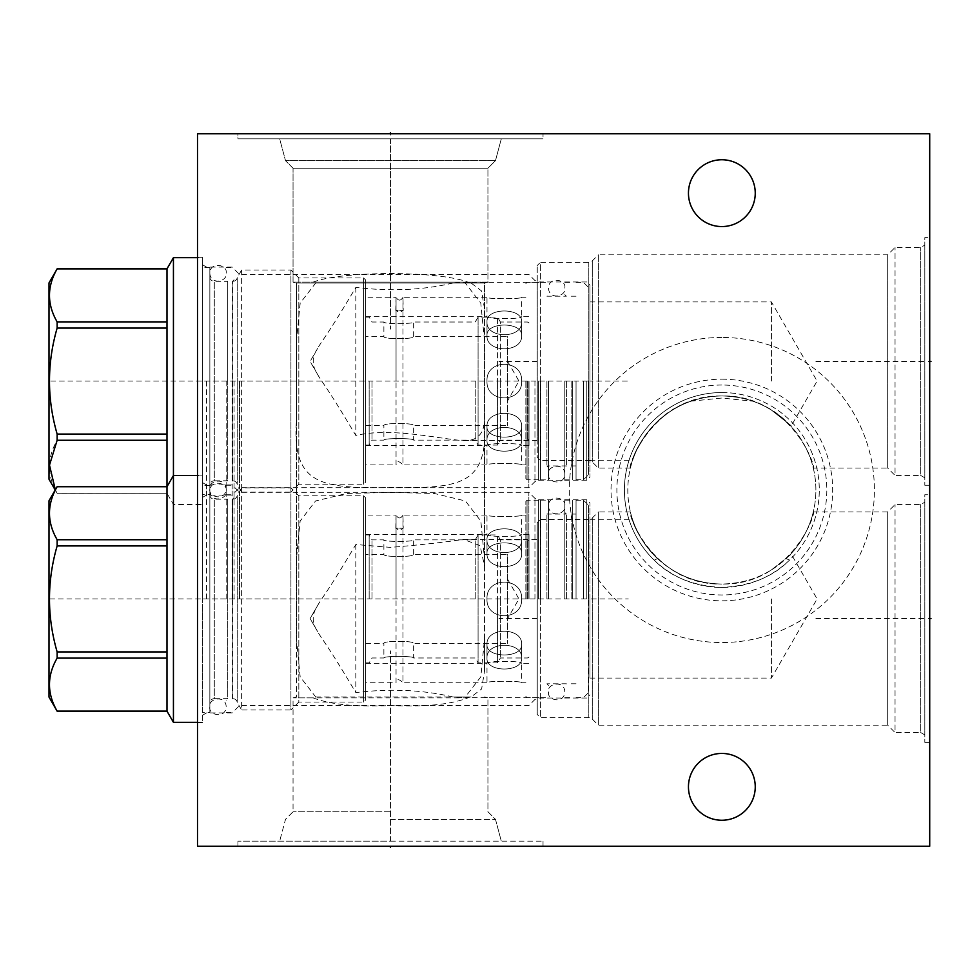 <?xml version="1.0" encoding="UTF-8"?>
<svg xmlns="http://www.w3.org/2000/svg" width="980" height="980" viewBox="0 0 980 980"><rect width="100%" height="100%" fill="white"/><g stroke="black" fill="none" stroke-linecap="round" stroke-linejoin="round"><path stroke-width="0.73" stroke-dasharray="4.9 3.68" d="M197.507 133.782L197.507 846.218L929.714 846.218L929.714 133.782L197.507 133.782M721.844 159.752A33.406 33.406 0 0 0 688.45 193.158A33.406 33.406 0 0 0 721.844 226.564A33.406 33.406 0 0 0 755.249 193.158A33.406 33.406 0 0 0 721.844 159.752M721.844 753.436A33.406 33.406 0 0 0 688.45 786.842A33.406 33.406 0 0 0 721.844 820.248A33.406 33.406 0 0 0 755.249 786.842A33.406 33.406 0 0 0 721.844 753.436M721.844 337.463A152.537 152.537 0 0 0 569.307 490A152.537 152.537 0 0 0 721.844 642.537A152.537 152.537 0 0 0 874.393 490A152.537 152.537 0 0 0 721.844 337.463A152.537 152.537 0 0 1 874.393 490A152.537 152.537 0 0 1 721.844 642.537A152.537 152.537 0 0 1 569.307 490A152.537 152.537 0 0 1 721.844 337.463M197.507 598.927L197.507 475.116L197.507 598.927M197.507 381.073L197.507 504.884L197.507 381.073M237.956 133.782L543.03 133.782L237.956 133.782L543.03 133.782L237.956 133.782L237.956 138.854L543.03 138.854L237.956 138.854L543.03 138.854L543.03 133.782L543.03 138.854L237.956 138.854L237.956 133.782M929.714 237.638L929.714 485.247L929.714 237.638L924.814 237.638L924.814 485.247L924.814 237.638M929.714 494.753L929.714 742.362L929.714 494.753L924.814 494.753L924.814 742.362L924.814 494.753M390.493 846.218L543.03 846.218L237.956 846.218L543.03 846.218L390.493 846.218L390.493 844.932L390.493 846.218M390.493 841.146L543.03 841.146L237.956 841.146L390.493 841.146L390.493 650.855L390.493 841.146M390.493 819.305L495.464 819.305L390.493 819.305M390.493 811.771L293.045 811.771L390.493 811.771M313.11 697.87C330.346 704.547 356.144 707.107 390.493 705.539C424.842 707.107 450.641 704.547 467.877 697.87L465.28 696.964L480.825 676.837L484.537 638.654L484.537 559.188L480.849 521.115L465.439 500.976L434.336 493.467L390.493 492.413L346.651 493.467L315.536 500.976L300.125 521.115L296.45 559.188L296.45 638.654L300.162 676.837L315.707 696.964L313.11 697.87L293.045 697.87L467.877 697.87M239.537 598.927L239.537 492.291L239.537 598.927M528.857 598.927L528.857 492.291L528.857 598.927M315.707 696.964L465.28 696.964M537.248 539.392L537.248 697.723L537.248 539.392L463.418 539.392L480.09 545.627L484.537 566.183L484.537 420.812C488.481 485.076 460.306 488.224 393.237 487.587C323.559 488.236 291.758 487.097 296.45 420.812L296.45 341.346L300.174 303.114L315.707 283.036L296.45 283.036L452.932 283.036C423.041 290.129 390.665 291.587 355.813 287.41C326.389 337.083 321.942 340.513 317.557 348.549C311.799 357.149 311.799 365.748 317.557 374.348C321.942 382.384 326.389 385.802 355.813 435.475C392.086 427.047 439.653 439.113 463.418 440.608C478.632 441.245 485.663 432.315 484.537 413.817L484.537 309.08L481.609 290.999L471.111 283.036L484.537 283.036L296.45 283.036L296.45 559.188M484.537 413.817L484.537 559.188M586.799 598.927L586.799 499.812L586.799 598.927M589.972 598.927L589.972 502.985L589.972 678.087L589.972 598.927L628.266 598.927M752.738 401.175A94.043 94.043 0 0 1 721.844 584.043C652.325 582.867 630.581 518.04 632.639 519.755C630.581 518.04 652.325 582.867 721.844 584.043C652.325 582.867 630.581 518.04 632.639 519.755C630.581 518.04 652.325 582.867 721.844 584.043C740.745 583.615 757.27 578.911 771.407 569.931C757.27 578.911 740.745 583.615 721.844 584.043C790.284 585.587 816.573 512.785 813.302 511.928C813.461 511.474 807.912 538.939 786.107 558.661A94.043 94.043 0 0 0 721.844 395.957C652.325 397.133 630.581 461.96 632.639 460.245C630.581 461.96 652.325 397.133 721.844 395.957C652.325 397.133 630.581 461.96 632.639 460.245C630.581 461.96 652.325 397.133 721.844 395.957A94.043 94.043 0 0 0 657.592 558.661C635.787 538.939 630.238 511.462 630.397 511.928C627.127 512.785 653.415 585.587 721.844 584.043A94.043 94.043 0 0 1 690.961 401.175C642.623 416.696 629.528 467.827 630.397 468.073C627.127 467.215 653.415 394.413 721.844 395.957C790.284 394.413 816.573 467.215 813.302 468.073C814.172 467.827 801.064 416.696 752.738 401.175L721.844 398.039L690.961 401.175M771.407 598.927L771.407 678.087L771.407 598.927M630.397 468.073L598.364 468.073L592.275 461.997A4.912 4.912 0 0 0 588.809 460.551L540.421 460.551L537.248 457.391L537.248 265.507L537.248 457.391M924.814 245.086L924.814 477.811L924.814 245.086L920.698 247.462L895.046 247.462L887.684 254.825L598.364 254.825L598.364 468.073L598.364 254.825L592.275 260.901A4.912 4.912 0 0 1 588.809 262.334L540.421 262.334L540.421 460.551L540.421 262.334L537.248 265.507M924.814 477.811L920.698 475.435L920.698 247.462L920.698 475.435L895.046 475.435L895.046 247.462L895.046 475.435L887.684 468.073L887.684 254.825L887.684 468.073L813.302 468.073M771.407 569.931C797.683 549.106 797.683 549.106 771.407 569.931C797.683 549.106 797.683 549.106 771.407 569.931M721.844 395.957C740.745 396.386 757.27 401.09 771.407 410.069C797.683 430.894 797.683 430.894 771.407 410.069C797.683 430.894 797.683 430.894 771.407 410.069C757.27 401.09 740.745 396.386 721.844 395.957M630.397 511.928L598.364 511.928L598.364 725.176L592.275 719.1A4.912 4.912 0 0 0 588.809 717.666L540.421 717.666L537.248 714.494L537.248 522.61L537.248 714.494M924.814 502.189L924.814 734.914L924.814 502.189L920.698 504.565L895.046 504.565L887.684 511.928L887.684 725.176L598.364 725.176L598.364 511.928L592.275 518.004A4.912 4.912 0 0 1 588.809 519.449L540.421 519.449L540.421 717.666L540.421 519.449L537.248 522.61M924.814 734.914L920.698 732.538L920.698 504.565L920.698 732.538L895.046 732.538L895.046 504.565L895.046 732.538L887.684 725.176L887.684 511.928L813.302 511.928M786.107 558.661L789.598 560.033C773.098 576.852 750.509 585.979 721.844 587.449C693.191 585.979 670.602 576.852 654.089 560.033L657.592 558.661M654.089 560.033A97.449 97.449 0 0 1 721.844 392.551A97.449 97.449 0 0 1 789.598 560.033M721.844 392.551A97.449 97.449 0 0 1 819.292 490A97.449 97.449 0 0 1 721.844 587.449A97.449 97.449 0 0 1 624.407 490A97.449 97.449 0 0 1 721.844 392.551M721.844 385.03A104.97 104.97 0 0 0 616.885 490A104.97 104.97 0 0 0 721.844 594.97A104.97 104.97 0 0 0 826.814 490A104.97 104.97 0 0 0 721.844 385.03M721.844 379.174A110.826 110.826 0 0 1 832.669 490A110.826 110.826 0 0 1 721.844 600.826A110.826 110.826 0 0 1 611.03 490A110.826 110.826 0 0 1 721.844 379.174M929.714 742.362L924.814 742.362M484.537 566.183L484.537 670.92L481.621 688.977L471.111 696.964L467.056 697.723L452.932 696.964C422.956 689.859 390.591 688.401 355.813 692.591C326.34 642.856 321.93 639.475 317.557 631.451C311.799 622.851 311.799 614.252 317.557 605.652C321.93 597.629 326.34 594.26 355.813 544.525L390.493 547.379C420.334 544.941 444.638 542.271 463.418 539.392M537.248 697.723L467.056 697.723M471.111 696.964L452.932 696.964M296.45 420.812L296.45 696.964L293.045 697.87L293.045 811.771L285.523 819.305L279.668 841.146L285.523 819.305L293.045 811.771L293.045 697.87L296.45 696.964L296.45 638.654M296.45 341.346L296.45 283.036L293.045 282.13L293.045 168.229L487.93 168.229L293.045 168.229L285.523 160.696L495.464 160.696L285.523 160.696L279.668 138.854L501.307 138.854L279.668 138.854L285.523 160.696L293.045 168.229L293.045 282.13L296.45 283.036L484.537 283.036L465.28 283.036L480.8 303.114L484.537 341.346L484.537 420.812M355.813 544.525L355.813 692.591M317.557 605.652L310.109 618.552L317.557 631.451L310.109 618.552L317.557 605.652M528.857 381.073L528.857 487.709L528.857 381.073M239.537 381.073L239.537 487.709L239.537 381.073M465.28 283.036L467.877 282.13C439.04 270.75 341.934 270.75 313.11 282.13L315.707 283.036M467.877 282.13L313.11 282.13M484.537 341.346L484.537 283.036L487.93 282.13L293.045 282.13L487.93 282.13L487.93 168.229L293.045 168.229L487.93 168.229L495.464 160.696L285.523 160.696L495.464 160.696L501.307 138.854L279.668 138.854L501.307 138.854L495.464 160.696L487.93 168.229L487.93 282.13L484.537 283.036L484.537 309.08M232.174 381.073L232.174 495.072L232.174 381.073M206.523 381.073L206.523 495.072L206.523 381.073M202.407 381.073L202.407 504.884L202.407 257.275L202.407 381.073L311.334 381.073M586.799 381.073L586.799 480.188L586.799 381.073M589.972 381.073L589.972 477.015L589.972 285.143L589.972 460.245L589.972 381.073L628.266 381.073M771.407 381.073L771.407 301.914L771.407 381.073M929.714 485.247L924.814 485.247M537.248 282.277L537.248 440.608L537.248 282.277L467.056 282.277L452.932 283.036M537.248 440.608L463.418 440.608M355.813 287.41L355.813 435.475M471.111 283.036L467.056 282.277M317.557 374.348L310.109 361.449L317.557 374.348M317.557 348.549L310.109 361.449L317.557 348.549M232.174 598.927L232.174 484.929L232.174 598.927M206.523 598.927L206.523 484.929L206.523 598.927M202.407 598.927L202.407 475.116L202.407 598.927L311.334 598.927M527.473 598.927L527.473 539.87L527.473 598.927M529.016 598.927L529.016 534.529L529.016 598.927M365.638 598.927L365.638 515.088L365.638 598.927M521.654 598.927C522.695 621.283 485.945 621.283 486.987 598.927C485.945 621.283 522.695 621.283 521.654 598.927C522.695 576.559 485.945 576.559 486.987 598.927C485.945 576.559 522.695 576.559 521.654 598.927C522.707 576.559 485.933 576.559 486.987 598.927C485.933 576.559 522.707 576.559 521.654 598.927C522.707 621.283 485.933 621.283 486.987 598.927C485.933 621.283 522.707 621.283 521.654 598.927M486.987 644.46C485.945 626.82 522.707 626.82 521.654 644.46C522.695 658.45 485.945 658.45 486.987 644.46C485.945 658.45 522.695 658.45 521.654 644.46C522.695 626.82 485.945 626.82 486.987 644.46L486.987 658.192C485.933 672.623 522.707 672.623 521.654 658.192C522.72 640.994 485.933 640.994 486.987 658.192C485.933 640.994 522.72 640.994 521.654 658.192C522.707 672.623 485.933 672.623 486.987 658.192L486.987 644.46M365.638 663.313L486.987 663.313C485.945 660.74 522.695 660.74 521.654 663.313C522.695 660.74 485.945 660.74 486.987 663.313L486.987 682.754C485.933 680.782 522.707 680.782 521.654 682.754C522.707 680.782 485.933 680.782 486.987 682.754L402.976 682.754L402.976 515.1L402.976 682.754C398.958 678.723 396.655 678.723 396.055 682.754L396.055 598.927L396.055 682.754L365.638 682.754M365.638 534.529L486.987 534.529C485.945 537.101 522.695 537.101 521.654 534.529C522.695 537.101 485.945 537.101 486.987 534.529L486.987 515.088C485.933 517.06 522.707 517.06 521.654 515.088C522.707 517.06 485.933 517.06 486.987 515.088L402.976 515.1L403.233 528.257L399.509 530.486L395.798 528.257L403.233 528.257L395.798 528.257L396.055 515.1C398.358 518.898 400.661 518.898 402.976 515.1C400.673 518.898 398.37 518.898 396.055 515.1L396.055 598.927L396.055 515.1L365.638 515.088M486.987 553.394C485.945 539.392 522.695 539.392 521.654 553.394C522.695 571.022 485.945 571.022 486.987 553.394C485.945 571.022 522.707 571.022 521.654 553.394C522.695 539.392 485.945 539.392 486.987 553.394L486.987 539.649C485.933 556.848 522.72 556.848 521.654 539.649C522.707 525.219 485.933 525.219 486.987 539.649C485.933 525.219 522.707 525.219 521.654 539.649C522.72 556.848 485.933 556.848 486.987 539.649L486.987 553.394M525.856 598.927L525.856 501.405L525.856 598.927M527.044 598.927L527.044 500.216L527.044 598.927M540.58 598.927L540.58 500.131L540.58 598.927M548.494 598.927L548.494 500.131L548.494 598.927M546.913 598.927L546.913 514.059L546.913 598.927M566.379 598.927L566.379 514.059L566.379 598.927M564.798 598.927L564.798 500.131L564.798 598.927M572.712 598.927L572.712 500.131L572.712 598.927M571.132 598.927L571.132 514.059L571.132 598.927M576.044 598.927L576.044 500.216L576.044 598.927M583.48 598.927L583.48 500.216L583.48 598.927M588.392 598.927L588.392 505.117L588.392 692.725L588.392 598.927L49 598.927M365.638 497.84L365.638 700.014L365.638 497.84L363.58 495.782L363.58 702.072L363.58 495.782L298.827 495.782L298.827 702.072L363.58 702.072L365.638 700.014M298.827 495.782L298.827 702.072L290.913 709.986L290.913 487.869L298.827 495.782M290.913 487.869L290.913 709.986L241.631 709.986L241.631 487.869L290.913 487.869M241.631 487.869L241.631 709.986L237.234 702.378A4.435 4.435 0 0 0 232.86 698.667L232.86 499.188A4.435 4.435 0 0 0 237.234 495.464L241.631 487.869M237.234 495.464L237.234 702.378L237.234 495.464M234.073 598.927L234.073 485.247L234.073 598.927M234.073 497.595L232.493 499.188L232.493 698.667L234.073 700.247M226.16 598.927L226.16 485.247L226.16 598.927M209.855 703.101L209.855 494.753L209.855 703.101A4.435 4.435 0 0 1 214.289 698.667L214.289 499.188L214.289 698.667L227.74 698.667L227.74 598.927L227.74 698.667L226.16 700.247M209.855 494.753A4.435 4.435 0 0 0 214.289 499.188L227.74 499.188L227.74 598.927L227.74 499.188L226.16 497.595M209.855 485.333L209.855 712.509L209.855 485.333L202.407 485.333L202.407 712.509L209.855 712.509M202.407 485.333L202.407 712.509M202.407 475.508L202.407 722.333L202.407 475.508L197.507 475.508M197.507 722.333L202.407 722.333M173.436 257.667L173.436 722.333M166.992 268.826L166.992 711.113L166.992 658.119L166.992 711.113L57.134 711.174M57.134 486.68L57.134 486.729C46.93 504.394 46.93 522.058 57.134 539.723L57.134 545.934C46.93 581.263 46.93 616.591 57.134 651.92L57.134 658.119C46.93 675.784 46.93 693.448 57.134 711.113M49 500.768L49 697.074M166.992 486.729L166.992 539.723L166.992 486.729L57.134 486.729M166.992 539.723L57.134 539.723M166.992 545.934L166.992 651.92L166.992 545.934L57.134 545.934M166.992 651.92L57.134 651.92M166.992 658.119L57.134 658.119M521.654 658.192L521.654 644.46L521.654 658.192M525.856 682.754L521.654 682.754L521.654 663.313L529.016 663.313M525.856 515.088L521.654 515.088L521.654 534.529L529.016 534.529M521.654 539.649L521.654 553.394L521.654 539.649M369.154 598.927L369.154 534.933L369.154 598.927M372.008 598.927L372.008 539.87L372.008 598.927M475.227 598.927L475.227 539.87L475.227 598.927M365.638 662.909L369.154 662.909L372.008 657.972L383.878 657.972C382.984 655.902 414.54 655.902 413.646 657.972C414.54 655.902 382.984 655.902 383.878 657.972L383.878 643.407C383.009 640.638 414.503 640.638 413.646 643.407C414.503 640.638 383.009 640.638 383.878 643.407L365.638 643.407M529.016 540.764L527.473 539.87L500.4 539.87L500.4 598.927L500.4 539.87L497.558 534.933L497.558 598.927L497.558 534.933L478.081 534.933L478.081 598.927L478.081 534.933L475.227 539.87L413.646 539.87C414.54 541.94 382.984 541.94 383.878 539.87C382.984 541.94 414.54 541.94 413.646 539.87L413.646 554.435C414.503 557.204 383.009 557.204 383.878 554.435C383.009 557.204 414.503 557.204 413.646 554.435L507.53 554.435L507.53 598.927L507.53 554.435M500.4 598.927L500.4 657.972L500.4 598.927M497.558 598.927L497.558 662.909L497.558 598.927M478.081 598.927L478.081 662.909L478.081 598.927M365.638 534.933L369.154 534.933L372.008 539.87L383.878 539.87L383.878 554.435L365.638 554.435M507.53 598.927L507.53 643.407L507.53 598.927M529.016 657.078L527.473 657.972L500.4 657.972L497.558 662.909L478.081 662.909L475.227 657.972L413.646 657.972L413.646 643.407L507.53 643.407M209.855 598.927L209.855 491.188L209.855 598.927M527.473 381.073L527.473 440.13L527.473 381.073M529.016 381.073L529.016 445.471L529.016 381.073M365.638 381.073L365.638 464.912L365.638 381.073M521.654 381.073C522.695 403.442 485.945 403.442 486.987 381.073C485.945 403.442 522.695 403.442 521.654 381.073C522.695 358.717 485.945 358.717 486.987 381.073C485.945 358.717 522.695 358.717 521.654 381.073C522.707 358.717 485.933 358.717 486.987 381.073C485.933 358.717 522.707 358.717 521.654 381.073C522.707 403.442 485.933 403.442 486.987 381.073C485.933 403.442 522.707 403.442 521.654 381.073M486.987 426.606C485.945 408.979 522.707 408.979 521.654 426.606C522.695 440.608 485.945 440.608 486.987 426.606C485.945 440.608 522.695 440.608 521.654 426.606C522.695 408.979 485.945 408.979 486.987 426.606L486.987 440.351C485.933 454.781 522.707 454.781 521.654 440.351C522.72 423.152 485.933 423.152 486.987 440.351C485.933 423.152 522.72 423.152 521.654 440.351C522.707 454.781 485.933 454.781 486.987 440.351L486.987 426.606M365.638 445.471L486.987 445.471C485.945 442.899 522.695 442.899 521.654 445.471C522.695 442.899 485.945 442.899 486.987 445.471L486.987 464.912C485.933 462.94 522.707 462.94 521.654 464.912C522.707 462.94 485.933 462.94 486.987 464.912L402.976 464.912L402.976 297.259L402.976 464.912C396.018 457.868 397.353 464.496 396.055 464.912L396.055 381.073L396.055 464.912L365.638 464.912M365.638 316.687L486.987 316.687C485.945 319.26 522.695 319.26 521.654 316.687C522.695 319.26 485.945 319.26 486.987 316.687L486.987 297.246C485.933 299.219 522.707 299.219 521.654 297.246C522.707 299.219 485.933 299.219 486.987 297.246L402.976 297.259L403.233 310.415L399.509 312.644L395.798 310.415L403.233 310.415L395.798 310.415L396.055 297.259C398.358 301.056 400.661 301.056 402.976 297.259C400.673 301.056 398.37 301.056 396.055 297.259L396.055 381.073L396.055 297.259L365.638 297.246M486.987 335.54C485.945 321.55 522.695 321.55 521.654 335.54C522.695 353.18 485.945 353.18 486.987 335.54C485.945 353.18 522.707 353.18 521.654 335.54C522.695 321.55 485.945 321.55 486.987 335.54L486.987 321.808C485.933 339.007 522.72 339.007 521.654 321.808C522.707 307.377 485.933 307.377 486.987 321.808C485.933 307.377 522.707 307.377 521.654 321.808C522.72 339.007 485.933 339.007 486.987 321.808L486.987 335.54M525.856 381.073L525.856 478.595L525.856 381.073M527.044 381.073L527.044 479.784L527.044 381.073M540.58 381.073L540.58 479.869L540.58 381.073M548.494 381.073L548.494 479.869L548.494 381.073M546.913 381.073L546.913 465.941L546.913 381.073M566.379 381.073L566.379 465.941L566.379 381.073M564.798 381.073L564.798 479.869L564.798 381.073M572.712 381.073L572.712 479.869L572.712 381.073M571.132 381.073L571.132 465.941L571.132 381.073M576.044 381.073L576.044 479.784L576.044 381.073M583.48 381.073L583.48 479.784L583.48 381.073M588.392 381.073L588.392 474.884L588.392 381.073L49 381.073M365.638 279.986L365.638 482.16L365.638 279.986L363.58 277.928L363.58 484.218L363.58 277.928L298.827 277.928L298.827 484.218L363.58 484.218L365.638 482.16M298.827 277.928L298.827 484.218L290.913 492.132L290.913 270.014L298.827 277.928M290.913 270.014L290.913 492.132L241.631 492.132L241.631 270.014L290.913 270.014M241.631 270.014L241.631 492.132L237.234 484.537A4.435 4.435 0 0 0 232.86 480.813L232.86 281.334A4.435 4.435 0 0 0 237.234 277.622L241.631 270.014M237.234 277.622L237.234 484.537L237.234 277.622M234.073 381.073L234.073 494.753L234.073 381.073M234.073 279.753L232.493 281.334L232.493 480.813L234.073 482.405M226.16 381.073L226.16 494.753L226.16 381.073M209.855 485.247L209.855 276.899L209.855 485.247A4.435 4.435 0 0 1 214.289 480.813L214.289 281.334L214.289 480.813L227.74 480.813L227.74 381.073L227.74 480.813L226.16 482.405M209.855 276.899A4.435 4.435 0 0 0 214.289 281.334L227.74 281.334L227.74 381.073L227.74 281.334L226.16 279.753M209.855 267.491L209.855 494.667L209.855 267.491L202.407 267.491L202.407 494.667L209.855 494.667M202.407 267.491L202.407 494.667M202.407 257.667L202.407 504.492L202.407 257.667L197.507 257.667M55.211 490L57.134 493.32L166.992 493.271L57.134 493.271L166.992 493.271L173.436 504.492L202.407 504.492M57.134 268.826L57.134 268.888C46.93 286.552 46.93 304.217 57.134 321.881L57.134 328.079C46.93 363.409 46.93 398.738 57.134 434.067L57.134 440.277C46.93 457.942 46.93 475.606 57.134 493.271L55.333 489.792M49 282.926L49 479.232M166.992 268.888L166.992 321.881L166.992 268.888L57.134 268.888M166.992 321.881L57.134 321.881M166.992 328.079L166.992 434.067L166.992 328.079L57.134 328.079M166.992 434.067L57.134 434.067M166.992 440.277L57.134 440.277M521.654 440.351L521.654 426.606L521.654 440.351M525.856 464.912L521.654 464.912L521.654 445.471L529.016 445.471M525.856 297.246L521.654 297.246L521.654 316.687L529.016 316.687M521.654 321.808L521.654 335.54L521.654 321.808M369.154 381.073L369.154 445.067L369.154 381.073M372.008 381.073L372.008 440.13L372.008 381.073M475.227 381.073L475.227 440.13L475.227 381.073M365.638 445.067L369.154 445.067L372.008 440.13L383.878 440.13C382.984 438.06 414.54 438.06 413.646 440.13C414.54 438.06 382.984 438.06 383.878 440.13L383.878 425.565C383.009 422.797 414.503 422.797 413.646 425.565C414.503 422.797 383.009 422.797 383.878 425.565L365.638 425.565M529.016 322.922L527.473 322.028L500.4 322.028L500.4 381.073L500.4 322.028L497.558 317.091L497.558 381.073L497.558 317.091L478.081 317.091L478.081 381.073L478.081 317.091L475.227 322.028L413.646 322.028C414.54 324.098 382.984 324.098 383.878 322.028C382.984 324.098 414.54 324.098 413.646 322.028L413.646 336.593C414.503 339.362 383.009 339.362 383.878 336.593C383.009 339.362 414.503 339.362 413.646 336.593L507.53 336.593L507.53 381.073L507.53 336.593M500.4 381.073L500.4 440.13L500.4 381.073M497.558 381.073L497.558 445.067L497.558 381.073M478.081 381.073L478.081 445.067L478.081 381.073M365.638 317.091L369.154 317.091L372.008 322.028L383.878 322.028L383.878 336.593L365.638 336.593M507.53 381.073L507.53 425.565L507.53 381.073M529.016 439.236L527.473 440.13L500.4 440.13L497.558 445.067L478.081 445.067L475.227 440.13L413.646 440.13L413.646 425.565L507.53 425.565M209.855 381.073L209.855 488.812L209.855 381.073M928.44 361.449L929.714 361.449L928.44 361.449M815.887 361.449L924.814 361.449M537.248 361.449L498.955 361.449M928.44 618.552L929.714 618.552L928.44 618.552M815.887 618.552L924.814 618.552M537.248 618.552L498.955 618.552M929.714 687.96C929.714 728.716 929.714 728.716 929.714 687.96C929.714 647.204 929.714 647.204 929.714 687.96M929.714 697.625L929.714 707.119M929.714 682.692L929.714 692.198M929.714 677.266L929.714 667.772M929.714 639.266L929.714 647.413M929.714 629.773L929.714 625.706M929.714 613.946L929.714 622.08L929.714 613.946M929.714 602.173L929.714 608.507M929.714 588.159L929.714 596.293M929.714 582.733L929.714 574.586M929.714 569.16L929.714 565.093M929.714 542.92L929.714 549.707L929.714 542.92M929.714 537.493L929.714 529.359M929.714 616.653L929.714 627.506M929.714 600.373L929.714 611.226M929.714 689.932L929.714 697.172L929.714 689.932M929.714 686.319L929.714 676.812L929.714 686.319M929.714 658.266L929.714 669.12M929.714 667.319L929.714 660.079M929.714 652.839L929.714 641.986M929.714 628.413L929.714 636.559L929.714 628.413M929.714 631.132L929.714 636.559M929.714 599.919L929.714 608.066L929.714 599.919M929.714 577.306L929.714 567.8L929.714 577.306M929.714 551.973L929.714 560.107L929.714 551.973M929.714 554.68L929.714 560.107M929.714 546.546L929.714 539.306L929.714 546.546M929.714 154.056L929.714 163.55M929.714 494.912L929.714 483.03M929.714 816.928L929.714 826.422M390.493 135.069L390.493 133.782L390.493 135.069M390.493 138.854L390.493 329.145L390.493 138.854M198.781 598.927L196.221 598.927L198.781 598.927M198.781 381.073L196.221 381.073L198.781 381.073M197.507 585.942L197.507 574.072L197.507 585.942M197.507 595.436L197.507 604.942L197.507 595.436M197.507 614.436L197.507 623.942M197.507 644.117L197.507 632.247M197.507 634.624L197.507 641.753M197.507 368.1L197.507 356.218L197.507 368.1M197.507 377.594L197.507 387.088L197.507 377.594M197.507 396.594L197.507 406.088M197.507 426.276L197.507 414.405M197.507 416.782L197.507 423.899M534.945 598.927L534.945 498.379L534.945 598.927M538.412 598.927L538.412 499.812L538.412 598.927M592.275 518.004L592.275 719.1L592.275 518.004M588.809 519.449L588.809 717.666L588.809 519.449M534.945 381.073L534.945 481.621L534.945 381.073M538.412 381.073L538.412 480.188L538.412 381.073M592.275 260.901L592.275 461.997L592.275 260.901M588.809 262.334L588.809 460.551L588.809 262.334M237.956 846.218L237.956 841.146L237.956 846.218M543.03 846.218L543.03 841.146L543.03 846.218M495.464 819.305L501.307 841.146L495.464 819.305L487.93 811.771L487.93 697.87L484.537 696.964L487.93 697.87L487.93 811.771L495.464 819.305M202.407 715.29L206.523 712.913L232.174 712.913L239.537 705.551L528.857 705.551L534.945 699.463L538.412 698.03L586.799 698.03L589.972 694.857M484.537 638.654L484.537 670.92M202.407 482.564L206.523 484.929L232.174 484.929L239.537 492.291L528.857 492.291L534.945 498.379L538.412 499.812L586.799 499.812L589.972 502.985M589.972 519.755L632.639 519.755M589.972 678.087L771.407 678.087L817.112 598.927L791.007 553.725M202.407 497.436L206.523 495.072L232.174 495.072L239.537 487.709L528.857 487.709L534.945 481.621L538.412 480.188L586.799 480.188L589.972 477.015M202.407 264.71L206.523 267.087L232.174 267.087L239.537 274.449L528.857 274.449L534.945 280.537L538.412 281.971L586.799 281.971L589.972 285.143M197.507 504.884L202.407 504.884M197.507 257.275L202.407 257.275M589.972 301.914L771.407 301.914L817.112 381.073L791.007 426.276M589.972 460.245L632.639 460.245M197.507 722.726L202.407 722.726M197.507 475.116L202.407 475.116M525.856 696.449L527.044 697.638L540.58 697.638M525.856 501.405L527.044 500.216L540.58 500.216M540.58 500.131L548.494 500.131M540.58 697.711L548.494 697.711M564.798 512.479L566.379 514.059L546.913 514.059L548.494 512.479M548.494 685.363L546.913 683.783L566.379 683.783L564.798 685.363M564.798 500.131L572.712 500.131M564.798 697.711L572.712 697.711M576.044 514.059L571.132 514.059L572.712 512.479M576.044 683.783L571.132 683.783L572.712 685.363M576.044 697.638L583.48 697.638L588.392 692.725M576.044 500.216L583.48 500.216L588.392 505.117M226.16 712.595L234.073 712.595M226.16 485.247L234.073 485.247M507.53 579.131L518.947 598.927L507.53 618.711M209.855 706.813C208.103 715.18 225.645 719.234 226.16 706.813C225.988 694.624 207.956 698.348 209.855 706.813M226.16 491.029C228.046 482.564 210.014 478.84 209.855 491.029C210.369 503.451 227.911 499.384 226.16 491.029M548.494 691.929C546.742 700.296 564.284 704.351 564.798 691.929C564.639 679.74 546.595 683.464 548.494 691.929M564.798 505.913C566.697 497.448 548.653 493.724 548.494 505.913C549.008 518.322 566.55 514.267 564.798 505.913M525.856 478.595L527.044 479.784L540.58 479.784M525.856 283.551L527.044 282.363L540.58 282.363M540.58 282.289L548.494 282.289M540.58 479.869L548.494 479.869M564.798 294.637L566.379 296.217L546.913 296.217L548.494 294.637M548.494 467.521L546.913 465.941L566.379 465.941L564.798 467.521M564.798 282.289L572.712 282.289M564.798 479.869L572.712 479.869M576.044 296.217L571.132 296.217L572.712 294.637M576.044 465.941L571.132 465.941L572.712 467.521M576.044 479.784L583.48 479.784L588.392 474.884M576.044 282.363L583.48 282.363L588.392 287.275M226.16 494.753L234.073 494.753M226.16 267.405L234.073 267.405M507.53 361.289L518.947 381.073L507.53 400.869M209.855 488.971C208.103 497.326 225.645 501.393 226.16 488.971C225.988 476.782 207.956 480.506 209.855 488.971M226.16 273.187C228.046 264.723 210.014 260.999 209.855 273.187C210.369 285.596 227.911 281.542 226.16 273.187M548.494 474.087C546.742 482.454 564.284 486.509 564.798 474.087C564.639 461.899 546.595 465.623 548.494 474.087M564.798 288.071C566.697 279.606 548.653 275.882 548.494 288.071C549.008 300.48 566.55 296.425 564.798 288.071"/><path stroke-width="1.47" d="M197.507 133.782L197.507 846.218L929.714 846.218L929.714 133.782L197.507 133.782M688.45 193.158A33.406 33.406 0 0 1 721.844 159.752A33.406 33.406 0 0 1 755.249 193.158A33.406 33.406 0 0 1 721.844 226.564A33.406 33.406 0 0 1 688.45 193.158M688.45 786.842A33.406 33.406 0 0 1 721.844 753.436A33.406 33.406 0 0 1 755.249 786.842A33.406 33.406 0 0 1 721.844 820.248A33.406 33.406 0 0 1 688.45 786.842M173.436 722.333L166.992 711.174L166.992 486.68L173.436 475.508L173.436 722.333L197.507 722.333M166.992 711.174L57.134 711.174L49 697.074L49 500.768L57.134 486.68L166.992 486.68L166.992 268.826L173.436 257.667L173.436 475.508L197.507 475.508M166.992 711.113L57.134 711.113C46.93 693.448 46.93 675.784 57.134 658.119L57.134 651.92C46.93 616.591 46.93 581.263 57.134 545.934L57.134 539.723C46.93 522.058 46.93 504.394 57.134 486.729L57.134 486.68M166.992 658.119L57.134 658.119M166.992 486.729L57.134 486.729M166.992 539.723L57.134 539.723M166.992 545.934L57.134 545.934M166.992 651.92L57.134 651.92M173.436 257.667L197.507 257.667M55.333 489.792L49.49 465.12L57.134 440.277L57.134 434.067C46.93 398.738 46.93 363.409 57.134 328.079L57.134 321.881C46.93 304.217 46.93 286.552 57.134 268.888L49 282.926L49 479.232L55.211 490M166.992 440.277L57.134 440.277M166.992 268.888L57.134 268.888M166.992 321.881L57.134 321.881M166.992 328.079L57.134 328.079M166.992 434.067L57.134 434.067M929.714 361.449L931 361.449L929.714 361.449M929.714 618.552L931 618.552L929.714 618.552M390.493 133.782L390.493 132.508L390.493 133.782M390.493 846.218L390.493 847.492L390.493 846.218M166.992 268.826L57.134 268.826"/></g></svg>
